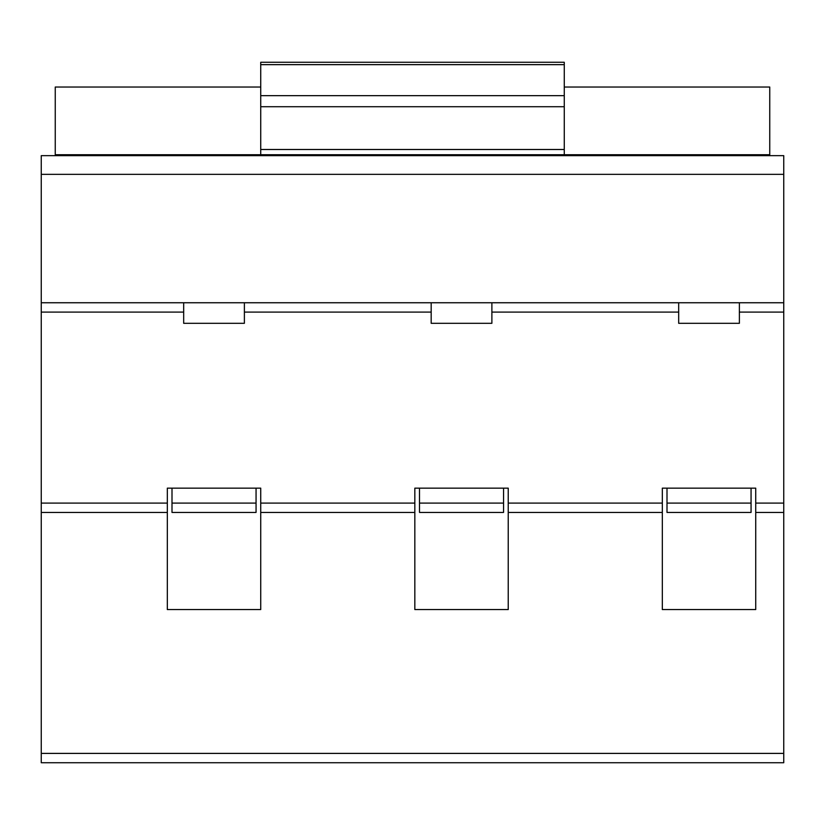 <?xml version="1.0" encoding="UTF-8"?>
<svg xmlns="http://www.w3.org/2000/svg" width="825" height="825" viewBox="0 0 825 825"><rect width="100%" height="100%" fill="white"/><g stroke="black" fill="none" stroke-linecap="round" stroke-linejoin="round"><path stroke-width="1.24" d="M739.386 323.307L678.676 323.307L739.386 323.307L739.386 312.097L783.75 312.097L783.75 155.657L41.25 155.657L41.25 174.343L783.75 174.343M491.886 323.307L431.176 323.307L491.886 323.307L491.886 312.097L678.676 312.097L678.676 323.307M244.386 323.307L183.676 323.307L244.386 323.307L244.386 312.097L431.176 312.097L431.176 323.307M783.75 753.4L783.75 762.733L41.25 762.733L41.25 753.4L783.75 753.4L783.75 312.097M783.75 503.095L755.731 503.095L755.731 488.153L662.331 488.153L662.331 503.095L508.231 503.095L508.231 488.153L414.831 488.153L414.831 503.095L260.731 503.095L260.731 488.153L167.331 488.153L167.331 503.095L41.25 503.095L41.25 753.4M41.25 503.095L41.25 312.097L183.676 312.097L183.676 323.307M783.75 302.754L41.25 302.754L41.25 312.097M41.25 302.754L41.25 174.343M753.854 155.657L41.25 155.657M755.731 503.095L755.731 609.562L662.331 609.562L662.331 503.095M508.231 503.095L508.231 609.562L414.831 609.562L414.831 503.095M260.731 503.095L260.731 609.562L167.331 609.562L167.331 503.095M491.886 302.754L491.886 312.097M678.676 312.097L678.676 302.754M244.386 302.754L244.386 312.097M431.176 312.097L431.176 302.754M183.676 312.097L183.676 302.754M41.25 512.438L167.331 512.438M260.731 512.438L414.831 512.438M508.231 512.438L662.331 512.438M755.731 512.438L783.75 512.438M739.386 302.754L739.386 312.097M77.674 154.729L77.674 155.657M252.326 155.657L252.326 154.729M769.746 155.657L769.746 154.729L55.254 154.729L55.254 155.657M73.002 155.657L73.002 154.729M274.746 155.657L274.746 154.729M256.998 154.729L256.998 155.657M325.174 154.729L325.174 155.657M499.826 155.657L499.826 154.729M302.754 154.729L302.754 155.657M320.502 155.657L320.502 154.729M522.246 155.657L522.246 154.729M504.498 154.729L504.498 155.657M572.674 154.729L572.674 155.657M747.326 155.657L747.326 154.729M550.254 154.729L550.254 155.657M568.002 155.657L568.002 154.729M751.998 154.729L751.998 155.657M256.059 488.153L256.059 512.438L172.002 512.438L172.002 503.095L256.059 503.095M172.002 488.153L172.002 503.095M503.559 488.153L503.559 512.438L419.502 512.438L419.502 503.095L503.559 503.095M419.502 488.153L419.502 503.095M751.059 488.153L751.059 512.438L667.002 512.438L667.002 503.095L751.059 503.095M667.002 488.153L667.002 503.095M55.254 154.729L55.254 87.027L260.731 87.027M564.269 87.027L769.746 87.027L769.746 154.729M564.269 154.729L564.269 149.5L260.731 149.5L260.731 154.729M564.269 64.649L564.269 62.267L260.731 62.267L260.731 95.648L564.269 95.648L564.269 64.649L260.731 64.649M564.269 149.5L564.269 95.648M564.269 106.714L260.731 106.714L260.731 149.5M260.731 106.714L260.731 95.648"/></g></svg>
